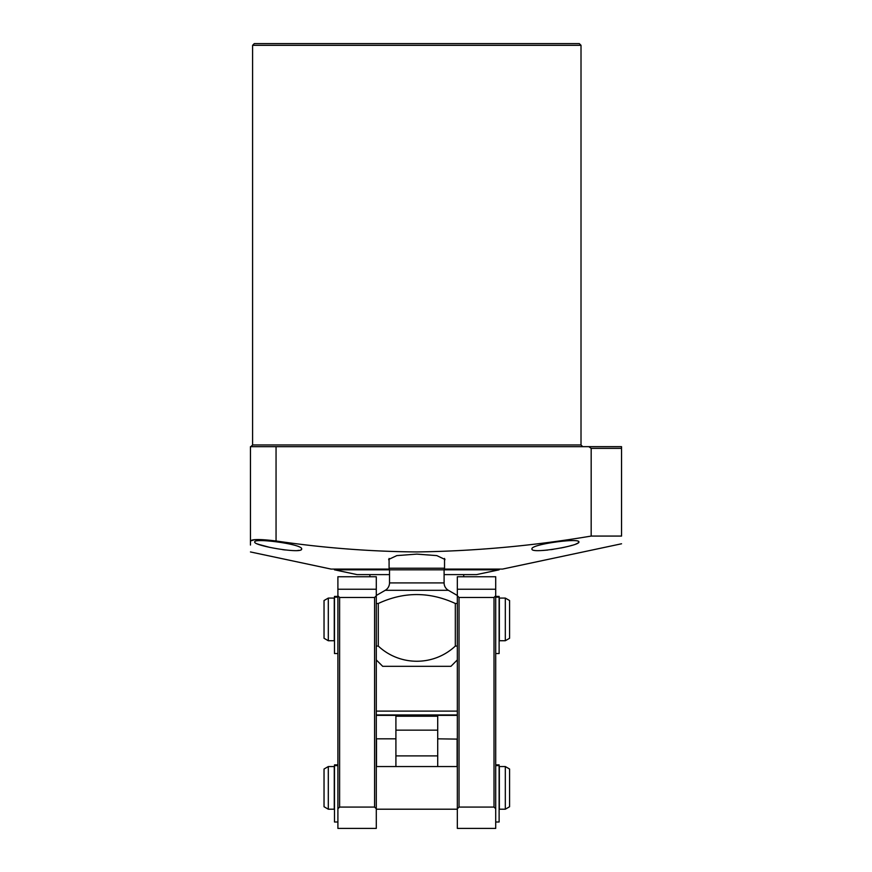 <?xml version="1.0" encoding="UTF-8"?>
<svg xmlns="http://www.w3.org/2000/svg" width="872" height="872" viewBox="0 0 872 872"><rect width="100%" height="100%" fill="white"/><g stroke="black" fill="none" stroke-linecap="round" stroke-linejoin="round"><path stroke-width="1.31" d="M444.535 558.451L444.535 568.217L389.086 568.217L389.086 558.451M444.535 568.217L444.099 569.808L389.512 569.808L389.086 568.217M444.099 574.615L476.515 574.615L499.122 569.819L444.099 569.819L444.099 582.921L389.512 582.921L389.512 569.808L334.488 569.819L334.488 569.078M444.099 582.921A8.535 8.535 0 0 0 448.372 590.311L385.239 590.311A8.535 8.535 0 0 0 389.512 582.921M448.372 590.311L457.331 595.478M385.239 590.311L376.29 595.478M457.331 659.919L450.933 666.317L382.688 666.317L376.29 659.919M389.086 560.478L388.661 559.453L396.804 555.606L416.805 554.112L436.818 555.606L444.96 559.453L444.535 560.478M531.964 548.989C530.776 554.276 580.545 545.687 578.888 541.97C580.098 537.664 530.22 544.292 531.964 548.989M254.733 541.97C253.109 545.698 302.835 554.276 301.647 548.989C303.38 544.292 253.545 537.675 254.733 541.97M416.805 43.6L254.297 43.6L252.597 45.311L581.014 45.311L579.313 43.6L416.805 43.6L566.092 43.6M578.888 541.97L577.994 542.984M577.101 543.474L576.054 543.943M572.076 545.316L569.885 545.937M566.626 546.755L563.737 547.42M563.367 547.496L561.001 547.987M553.339 549.316L550.995 549.654M547.714 550.058L542.526 550.494M621.54 543.779L502.534 569.078L444.306 569.078M591.172 448.372L621.54 448.372L621.54 446.66L621.54 536.073C621.54 546.221 621.54 546.221 621.54 536.073L591.172 536.073L591.172 448.372L588.807 446.66L250.46 446.66L250.46 540.978C251.964 539.081 260.499 539.081 276.053 540.978C322.891 547.878 369.804 551.54 416.805 551.943C475.175 551.115 533.293 545.828 591.172 536.073M254.297 43.6L267.519 43.6M389.315 569.078L331.077 569.078L250.46 551.943M254.689 539.648L250.46 540.978C250.46 555.29 250.46 555.29 250.46 540.978L250.46 545.065M301.647 548.989L301.08 549.742M299.02 550.352L297.657 550.505M285.384 549.992L282.615 549.654M270.015 547.442L258.766 544.411M258.548 544.324L257.622 543.965M621.54 446.66L588.807 446.66M457.331 646.065L455.326 646.065C433.602 666.404 399.845 666.219 378.285 646.065L376.29 646.065M378.285 646.065L378.285 603.489L376.29 603.489M457.331 603.489L455.326 603.489L455.326 646.065M378.285 603.489C403.823 591.598 429.504 591.598 455.326 603.489M499.122 569.819L499.122 569.078M334.488 569.819L357.095 574.615L389.512 574.615M369.892 574.615L369.892 576.752M457.331 711.105L376.29 711.105M463.719 574.615L463.719 576.752M457.331 715.367L376.29 715.367M437.711 766.553L437.711 730.147L395.91 730.147L395.91 766.553M437.711 730.147L437.711 715.367M437.711 716.228L395.91 716.228L395.91 715.367L395.91 730.147M395.91 738.835L376.497 738.835L376.29 739.914M437.711 738.835L457.331 739.107M328.308 598.083L324.035 600.536L324.035 638.271L328.308 640.735L334.27 640.735L334.27 598.083L328.308 598.083L328.308 640.735M499.34 598.083L499.34 640.735L505.313 640.735L505.313 598.083L499.34 598.083M505.313 598.083L509.575 600.536L509.575 638.271L505.313 640.735M328.308 766.553L324.035 769.017L324.035 806.742L328.308 809.205L334.27 809.205L334.27 766.553L328.308 766.553L328.308 809.205M376.29 809.205L457.331 809.205M376.29 766.553L457.331 766.553M499.34 766.553L499.34 809.205L505.313 809.205L505.313 766.553L499.34 766.553M505.313 766.553L509.575 769.017L509.575 806.742L505.313 809.205M376.29 589.243L337.9 589.243L337.9 576.752L376.29 576.752L376.29 828.4L337.9 828.4L337.9 595.761L339.611 597.473L339.611 807.069L337.9 808.78M337.9 589.243L337.9 595.761M376.29 808.78L374.579 807.069L339.611 807.069M374.579 807.069L374.579 597.473L339.611 597.473M374.579 597.473L376.29 595.761M495.71 589.243L457.331 589.243L457.331 576.752L495.71 576.752L495.71 828.4L457.331 828.4L457.331 595.761L459.032 597.473L459.032 807.069L457.331 808.78M457.331 589.243L457.331 595.761M495.71 808.78L494.01 807.069L459.032 807.069M494.01 807.069L494.01 597.473L459.032 597.473M494.01 597.473L495.71 595.761M376.497 766.553L376.497 739.914M457.113 766.553L457.113 739.107M337.9 765.616L334.488 765.616L334.488 822.002L337.9 822.002M334.488 765.616L334.488 764.875L337.9 764.875M495.71 764.875L499.122 764.875L499.122 822.002L495.71 822.002M495.71 596.404L499.122 596.404L499.122 653.531L495.71 653.531M337.9 597.146L334.488 597.146L334.488 653.531L337.9 653.531M334.488 597.146L334.488 596.404L337.9 596.404M581.014 45.311L581.014 444.96L252.597 444.96L250.885 446.66M276.053 446.66L276.053 540.978M457.331 714.942L376.29 714.942M437.711 755.893L395.91 755.893M499.122 765.616L495.71 765.616M499.122 597.146L495.71 597.146M252.597 45.311L252.597 444.96M581.014 444.96L582.725 446.66"/></g></svg>
